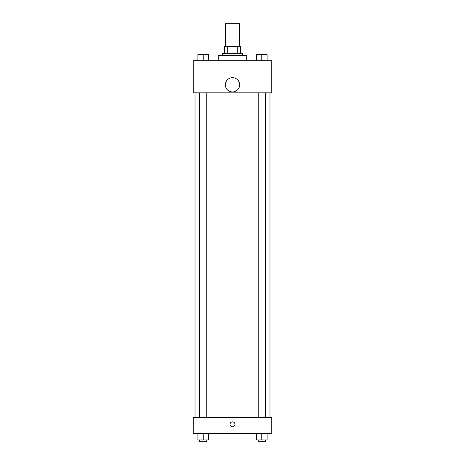 <?xml version="1.0" encoding="UTF-8"?>
<svg xmlns="http://www.w3.org/2000/svg" width="465" height="465" viewBox="0 0 465 465"><rect width="100%" height="100%" fill="white"/><g stroke="black" fill="none" stroke-linecap="round" stroke-linejoin="round"><path stroke-width="0.7" d="M239.638 46.448L239.638 23.25L225.362 23.25L225.362 46.448M227.263 53.591L227.263 46.448L224.467 46.448L224.467 53.591L224.467 46.448M227.263 46.448L240.533 46.448L240.533 53.591M237.737 53.591L237.737 46.448M222.683 55.376L222.683 53.591L242.317 53.591L242.317 55.376M246.776 60.729L246.776 55.376L218.225 55.376L218.225 60.729M193.237 60.729L271.763 60.729L271.763 92.849L193.237 92.849L193.237 60.729M232.5 91.96A7.138 7.138 0 0 1 226.316 81.253A7.138 7.138 0 0 1 238.685 81.253A7.138 7.138 0 0 1 232.5 91.96M193.237 417.657L271.763 417.657L271.763 433.717L193.237 433.717L193.237 417.657M232.5 426.8A2.453 2.453 0 0 1 230.373 423.121A2.453 2.453 0 0 1 234.627 423.121A2.453 2.453 0 0 1 232.5 426.8M256.413 433.717L256.413 439.966L267.125 439.966L267.125 433.717L267.125 439.966M261.766 439.966L261.766 433.717M265.335 439.966L265.335 441.75L258.197 441.75L258.197 439.966M197.875 433.717L197.875 439.966L208.587 439.966L208.587 433.717L208.587 439.966M203.234 439.966L203.234 433.717M206.803 439.966L206.803 441.75L199.665 441.75L199.665 439.966M256.413 60.729L256.413 54.481L267.125 54.481L267.125 60.729L267.125 54.481M261.766 60.729L261.766 54.481M265.335 54.481L258.197 54.481M197.875 60.729L197.875 54.481L208.587 54.481L208.587 60.729L208.587 54.481M203.234 60.729L203.234 54.481M206.803 54.481L199.665 54.481M269.979 417.657L269.979 92.849M195.021 417.657L195.021 92.849M258.197 92.849L258.197 417.657M265.335 92.849L265.335 417.657M206.803 417.657L206.803 92.849M199.665 417.657L199.665 92.849"/></g></svg>
